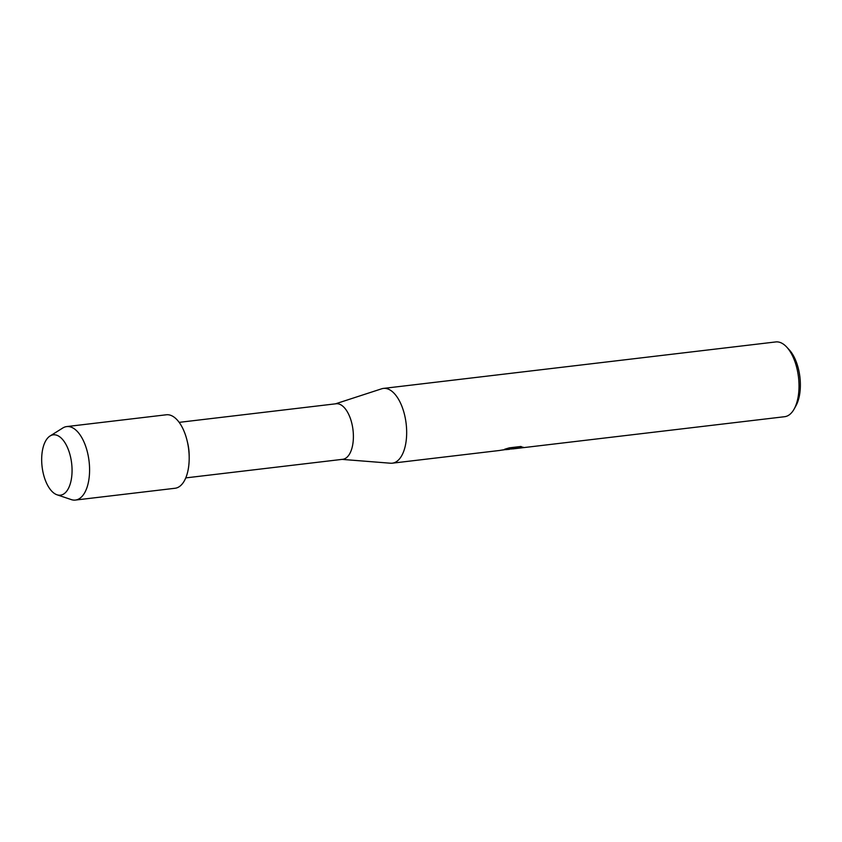 <?xml version="1.0" encoding="UTF-8"?>
<svg xmlns="http://www.w3.org/2000/svg" width="842" height="842" viewBox="0 0 842 842"><rect width="100%" height="100%" fill="white"/><g stroke="black" fill="none" stroke-linecap="round" stroke-linejoin="round"><path stroke-width="1.26" d="M60.571 495.159A30.386 14.872 -96.8 0 0 71.602 462.995A30.386 14.872 -96.8 0 0 53.162 434.84A30.386 14.872 -96.8 0 0 42.132 467.015A30.386 14.872 -96.8 0 0 60.571 495.159A30.386 14.872 -96.8 0 0 71.602 462.995A30.386 14.872 -96.8 0 0 53.162 434.84A30.386 14.872 -96.8 0 0 50.046 435.998A30.386 14.872 -96.8 0 0 42.1 466.752A30.386 14.872 -96.8 0 0 57.014 494.791A30.386 14.872 -96.8 0 0 60.571 495.159M189.187 458.111L189.187 455.964A27.965 13.682 -96.8 0 0 187.64 442.871L187.135 440.787A36.995 18.103 -96.8 0 0 166.179 414.801A36.995 18.103 -96.8 0 1 166.337 414.78A36.995 18.103 -96.8 0 1 188.65 449.228A36.995 18.103 -96.8 0 1 175.199 488.244A36.995 18.103 -96.8 0 0 189.187 458.111A36.995 18.103 -96.8 0 0 187.135 440.787M342.578 459.322A27.965 13.682 -96.8 0 0 342.694 459.311A27.965 13.682 -96.8 0 0 342.82 459.29A27.965 13.682 -96.8 0 0 352.987 429.809A27.965 13.682 -96.8 0 0 336.116 403.76A27.965 13.682 -96.8 0 0 336 403.781M342.041 459.385L390.478 463.216A37.648 18.419 -96.8 0 0 392.277 463.184A37.648 18.419 -96.8 0 0 392.435 463.163A37.648 18.419 -96.8 0 0 406.118 423.463A37.648 18.419 -96.8 0 0 383.415 388.415A37.648 18.419 -96.8 0 0 383.257 388.436A37.648 18.419 -96.8 0 0 381.658 388.804L335.463 403.844M509.62 449.281L505.684 449.66M784.47 416.727A37.648 18.419 -96.8 0 0 784.628 416.706A37.648 18.419 -96.8 0 0 784.786 416.685A37.648 18.419 -96.8 0 0 794.132 409.054A37.648 18.419 -96.8 0 0 786.796 347.167A37.648 18.419 -96.8 0 0 775.766 341.936A37.648 18.419 -96.8 0 0 775.608 341.957M499.506 450.481L501.074 450.207M501.064 450.207L514.094 448.112L504.705 449.218L509.357 447.839L520.935 446.47L522.429 447.218M523.177 447.291C517.335 447.649 505.8 449.986 519.503 448.039M794.132 409.054L795.964 405.749A33.943 16.608 -96.8 0 0 789.354 349.946L786.796 347.167M501.474 450.154L512.315 448.67M505.232 449.06L514.094 448.112M519.493 447.944C505.779 449.891 517.325 447.555 523.166 447.197M57.014 494.791L71.254 499.59A36.995 18.103 -96.8 0 0 75.433 500.064A36.995 18.103 -96.8 0 0 75.58 500.043A36.995 18.103 -96.8 0 0 89.041 461.027A36.995 18.103 -96.8 0 0 66.728 426.578A36.995 18.103 -96.8 0 0 66.571 426.599A36.995 18.103 -96.8 0 0 62.771 428.01L50.046 435.998M179.178 422.358L336.116 403.76M383.415 388.415L775.766 341.936M510.915 449.039L512.81 448.807M392.277 463.184L499.653 450.459M508.105 449.46L509.684 449.27M512.82 448.902L784.628 416.706M185.756 477.898L342.694 459.311M66.728 426.578L166.337 414.78M75.433 500.064L175.041 488.265"/></g></svg>
